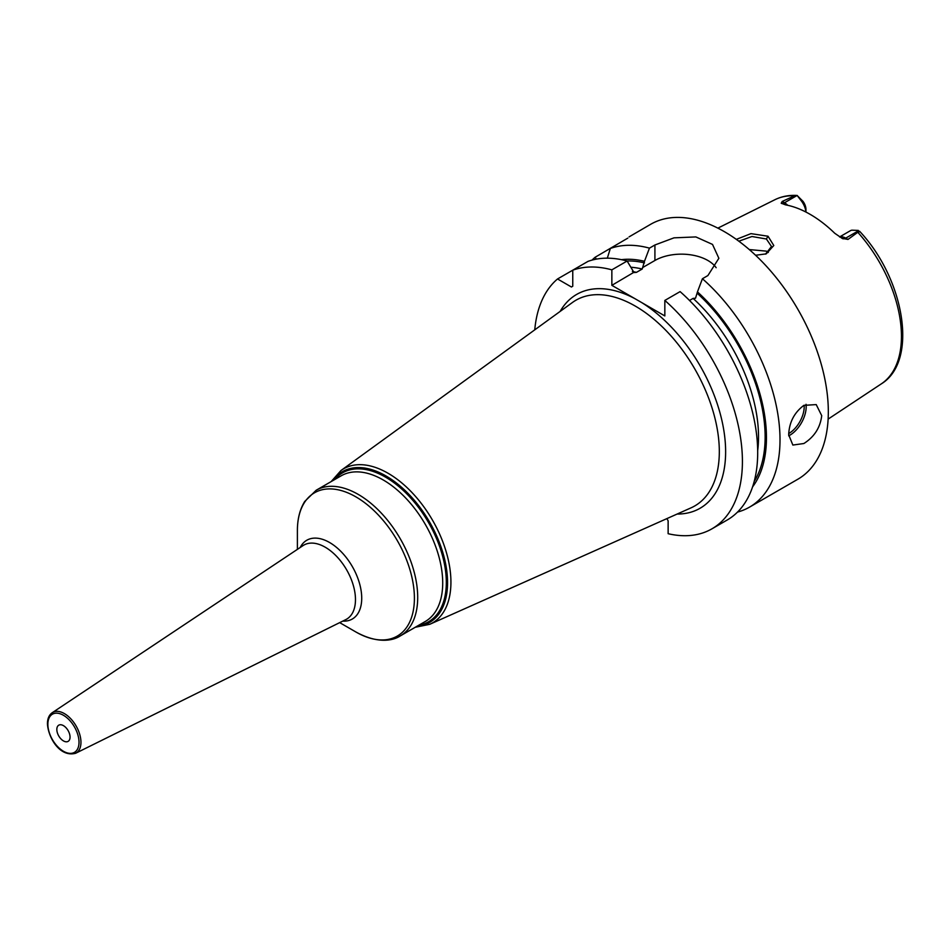 <?xml version="1.0" encoding="UTF-8"?>
<svg xmlns="http://www.w3.org/2000/svg" width="949" height="949" viewBox="0 0 949 949"><rect width="100%" height="100%" fill="white"/><g stroke="black" fill="none" stroke-linecap="round" stroke-linejoin="round"><path stroke-width="1.42" d="M839.687 237.013A14.021 8.09 60 0 1 845.737 238.128L848.003 239.433L857.801 232.28L858.299 230.417L858.892 232.173M848.003 239.433L841.941 238.306M858.382 230.821L845.737 238.128A7.011 4.045 -60 0 1 842.475 238.59L834.74 233.264A107.557 62.1 -120 0 0 785.558 204.865L781.217 203.228L782.213 201.449L784.479 202.766L797.124 195.458L801.466 201.069A14.021 8.09 60 0 1 805.903 212.03M781.537 203.454L781.217 203.228A7.011 4.045 120 0 0 784.479 202.766A14.021 8.09 60 0 1 787.777 205.316M805.95 212.054L805.95 209.432A9.348 5.397 -120 0 0 802.961 201.318L797.124 195.458L794.621 195.791L782.213 201.449M736.329 239.373L750.956 233.632L768.026 236.23L773.791 245.518L766.234 253.858L755.594 255.257M839.58 236.942L850.292 230.761A14.021 8.09 60 0 1 851.882 230.18L858.299 230.417M737.515 512.092A147.19 84.983 -120 0 0 749.532 507.122L797.836 479.233A147.19 84.983 60 0 0 828.323 411.854A147.19 84.983 -120 0 0 764.075 263.727A147.19 84.983 -120 0 0 650.658 224.296L629.08 236.87M627.823 238.116L595.118 257.262A147.19 84.983 -120 0 0 592.034 260.109M716.163 267.713A37.462 21.625 0 0 0 654.917 260.489L654.917 244.984L649.448 248.14A147.19 84.983 -120 0 0 610.349 248.472L607.313 258.175M654.917 244.984L674.004 237.843L695.854 236.93L712.509 244.415L718.868 258.282L707.895 275.566L702.426 278.733A147.19 84.983 -120 0 1 780.007 439.743A147.19 84.983 -120 0 1 749.532 507.122M788.678 434.737C789.224 422.329 794.289 412.542 803.874 405.365L816.223 404.594L821.715 415.662C820.292 427.56 814.349 436.848 803.874 443.515L792.854 445.057L788.678 434.737M752.593 486.849A135.031 77.96 -120 0 0 697.456 291.889L695.534 298.211L693.102 298.401L689.52 300.465M631.31 267.286A128.495 74.188 60 0 1 642.224 269.018L644.478 261.307A135.031 77.96 -120 0 0 621.429 259.67M711.94 528.83A147.19 84.983 -120 0 0 738.808 427.999A147.19 84.983 -120 0 0 664.834 300.43L680.101 291.616A147.19 84.983 -120 0 1 754.087 419.185A147.19 84.983 -120 0 1 727.207 520.005L711.94 528.83A147.19 84.983 -120 0 1 668.132 533.706L668.132 520.811L666.874 518.617M557.526 278.97L571.44 287.001L572.757 286.23L572.757 270.18L588.024 261.366A147.19 84.983 -120 0 1 627.123 261.022L611.856 269.848A147.19 84.983 -120 0 0 572.757 270.18L557.526 278.97A147.19 84.983 -120 0 0 534.762 329.849M677.135 514.05A123.441 71.27 -120 0 0 725.629 451.748A123.441 71.27 -120 0 0 641.595 302.517L664.834 315.934L664.834 300.43M611.856 269.848L611.856 285.341L635.095 298.757A123.441 71.27 -120 0 0 560.147 311.414M627.123 261.022L634.015 272.541L636.447 272.363L642.224 269.018M633.564 272.505L611.856 285.341M697.456 291.889L702.426 278.733M654.917 260.489L642.544 267.618M641.595 302.517L635.095 298.757M649.448 248.14L644.478 261.307M596.352 259.124L595.118 257.262M297.393 549.364L297.393 530.645A82.741 47.77 60 0 1 355.899 496.873A82.741 47.77 60 0 1 414.405 598.202A82.741 47.77 60 0 1 355.899 631.987C377.797 644.027 393.064 640.694 400.288 635.913L425.282 621.488A84.105 48.565 -120 0 0 442.709 582.983A84.105 48.565 -120 0 0 405.994 498.344A84.105 48.565 -120 0 0 341.177 475.805L316.183 490.242A84.105 48.565 60 0 1 380.988 512.768A84.105 48.565 60 0 1 417.702 597.419A84.105 48.565 60 0 1 400.288 635.913M70.048 737.088A9.348 5.397 60 0 1 68.114 741.371A9.348 5.397 60 0 1 60.914 738.868A9.348 5.397 60 0 1 56.833 729.461A9.348 5.397 -120 0 1 58.767 725.178A9.348 5.397 -120 0 1 65.967 727.681A9.348 5.397 -120 0 1 70.048 737.088M738.844 241.2L751.94 236.515L766.377 238.994L771.501 246.503L765.487 254.13M768.287 252.481L766.377 251.141L749.283 249.563M794.621 195.791A106.418 61.436 -120 0 0 774.918 199.705L717.871 228.128M859.604 231.271C904.456 278.792 918.715 361.154 881.265 383.906A106.418 61.436 60 0 0 901.455 336.337A106.418 61.436 -120 0 0 857.801 232.28M802.961 201.318L801.466 201.069M693.102 298.401A128.495 74.188 60 0 1 757.682 450.692M697.456 293.478A133.168 76.881 60 0 1 754.23 481.392M626.969 260.987A133.168 76.881 60 0 1 644.478 262.885M632.378 271.497A128.495 74.188 60 0 1 636.447 272.363M719.318 451.594A118.791 68.577 -120 0 0 665.107 329.611A118.791 68.577 -120 0 0 572.449 302.482L340.964 470.526A88.945 51.353 60 0 1 410.348 490.847A88.945 51.353 60 0 1 450.929 582.176A88.945 51.353 60 0 1 429.743 624.312L691.014 507.857A118.791 68.577 -120 0 0 719.318 451.594M332.624 480.74A87.094 50.285 60 0 1 401.89 487.561A87.094 50.285 60 0 1 447.56 582.615A87.094 50.285 60 0 1 416.73 626.423M418.663 625.308A85.979 49.633 -120 0 0 446.315 582.425A85.979 49.633 -120 0 0 402.803 490.004A85.979 49.633 -120 0 0 334.558 479.636M342.719 621.12A45.493 26.264 -120 0 0 361.723 598.202A45.493 26.264 -120 0 0 336.29 547.205A45.493 26.264 -120 0 0 300.204 547.49M355.472 599.59A42.764 24.686 -120 0 0 336.278 556.007A42.764 24.686 -120 0 0 303.075 545.58L52.242 712.699A23.428 13.523 60 0 1 70.44 718.417A23.428 13.523 60 0 1 80.95 742.296A23.428 13.523 60 0 1 75.659 753.257L345.804 619.602A42.764 24.686 -120 0 0 355.472 599.59M47.865 724.775A23.428 13.523 60 0 1 47.806 723.162M47.865 724.277A22.029 12.717 60 0 1 63.441 715.285A22.029 12.717 60 0 1 79.016 742.272A22.029 12.717 60 0 1 63.441 751.264A22.029 12.717 60 0 1 47.865 724.277M788.702 435.84A23.357 13.488 120 0 0 789.675 435.318A23.357 13.488 -60 0 0 806.045 404.298M804.147 405.211A21.957 12.681 -60 0 1 788.702 433.586M768.026 236.23L766.377 238.994M774.918 199.705C781.668 196.384 789.105 194.972 797.219 195.458M881.265 383.906L828.133 419.102M415.259 627.277L429.743 624.312M331.154 481.594L340.964 470.526M297.393 530.645C297.381 519.15 299.825 509.435 304.688 501.499L316.183 490.242M339.695 622.627L355.899 631.987M75.659 753.257C59.68 757.646 48.079 737.278 47.45 723.707C47.486 718.595 49.087 714.929 52.242 712.699"/></g></svg>
